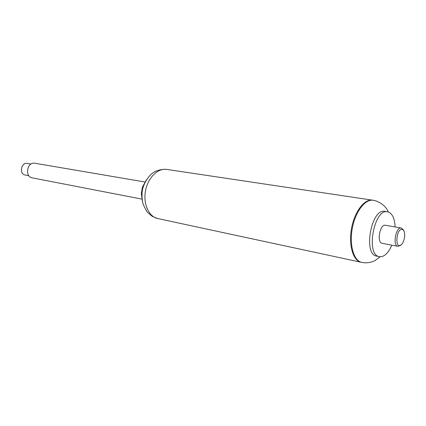 <?xml version="1.0" encoding="UTF-8"?>
<svg xmlns="http://www.w3.org/2000/svg" width="426" height="426" viewBox="0 0 426 426"><rect width="100%" height="100%" fill="white"/><g stroke="black" fill="none" stroke-linecap="round" stroke-linejoin="round"><path stroke-width="0.64" d="M146.501 179.724L142.449 187.115L141.299 193.431L142.492 201.775M166.699 169.41C161.119 168.701 154.5 171.433 152.678 173.062C149.531 175.033 143.04 183.143 142.092 192.28C141.847 197.121 142.236 201.242 143.264 204.64L146.682 211.269C146.927 211.898 148.839 213.623 152.417 216.451L157.758 218.543C148.898 216.781 143.035 204.017 145.479 190.928C147.806 177.818 157.79 167.94 166.699 169.41L372.409 200.151C364.368 198.75 354.512 211.738 351.53 228.432C348.436 245.104 353.09 260.733 361.104 262.256L361.828 262.411C367.968 263.753 374.193 261.202 374.811 260.653L380.216 256.782M144.835 181.977L34.81 163.233C27.211 161.55 24.447 176.753 32.147 177.85L141.72 199.08M28.835 175.704L25.065 174.985C18.957 174.032 21.193 162.082 27.227 163.435L30.949 164.074M403.305 229.854L401.26 228.016C395.871 226.589 392.383 245.781 397.927 246.34L400.483 245.344M385.567 225.317L385.402 225.279C379.923 223.847 376.488 242.729 382.122 243.315L397.927 246.34M402.277 229.38C396.26 227.825 394.567 249.769 401.058 244.859C404.237 242.74 405.898 233.613 403.672 230.509L402.277 229.38M388.368 212.004C386.26 207.031 382.117 203.33 375.929 200.891L372.409 200.151C364.368 198.75 354.512 211.738 351.53 228.432C348.436 245.104 353.09 260.733 361.104 262.256L157.758 218.543M395.131 226.957C394.705 218.57 392.383 213.564 388.166 211.946L384.886 211.387C371.312 207.877 362.803 254.636 376.744 256.138L379.38 256.681C384.098 257.144 388.24 253.305 391.813 245.174M387.548 211.807C374.007 208.303 365.476 255.19 379.38 256.681M373.139 200.257C365.103 198.862 355.247 211.86 352.259 228.565C349.171 245.248 353.814 260.888 361.828 262.411M385.402 225.279L401.26 228.016M403.672 230.509L403.017 229.342M401.058 244.859L400.035 245.722"/></g></svg>
